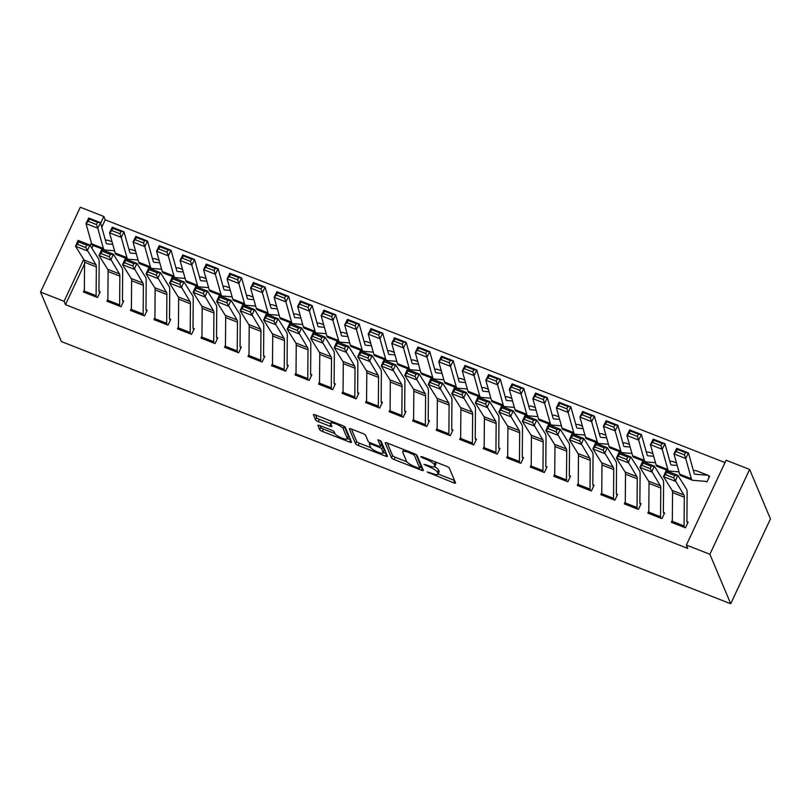 <?xml version="1.0" encoding="UTF-8"?>
<svg xmlns="http://www.w3.org/2000/svg" width="811" height="811" viewBox="0 0 811 811"><rect width="100%" height="100%" fill="white"/><g stroke="black" fill="none" stroke-linecap="round" stroke-linejoin="round"><path stroke-width="1.22" d="M427.184 471.992L453.572 482.809A2.565 0.618 -154.9 0 0 455.549 483.072A2.565 0.618 -154.9 0 0 455.539 482.89L449.294 468.069A2.565 0.618 -154.9 0 0 446.648 466.345L422.115 456.735L420.747 456.674L422.602 457.891L425.775 459.127A8.201 1.987 -154.9 0 1 434.27 464.662L434.787 465.899A8.201 1.987 -154.9 0 1 434.828 466.477A8.201 1.987 -154.9 0 1 428.512 465.636L423.96 464.338L428.999 466.791A8.201 1.987 -154.9 0 1 437.494 472.316L438.011 473.553A8.201 1.987 -154.9 0 1 438.052 474.131A8.201 1.987 -154.9 0 1 431.736 473.289L427.184 471.992M319.889 425.593A2.565 0.618 -154.9 0 0 317.922 425.329A2.565 0.618 -154.9 0 0 317.932 425.511L319.676 429.668A2.565 0.618 -154.9 0 0 322.332 431.401L349.571 442.066A2.565 0.618 -154.9 0 0 351.548 442.33A2.565 0.618 -154.9 0 0 351.538 442.147L345.304 427.336A2.565 0.618 -154.9 0 0 342.647 425.603L315.408 414.938A2.565 0.618 -154.9 0 0 313.431 414.674A2.565 0.618 -154.9 0 0 313.441 414.857L315.56 419.875A2.565 0.618 -154.9 0 0 318.216 421.608L329.874 426.17A2.565 0.618 -154.9 0 0 331.841 426.434A2.565 0.618 -154.9 0 0 331.831 426.251L330.787 423.758A6.853 1.663 -154.9 0 1 330.756 423.271A6.853 1.663 -154.9 0 1 336.849 424.315A6.853 1.663 -154.9 0 1 343.134 428.603L347.24 438.356A6.853 1.663 -154.9 0 1 347.27 438.842A6.853 1.663 -154.9 0 1 341.178 437.798A6.853 1.663 -154.9 0 1 334.892 433.52L334.203 431.888A2.565 0.618 -154.9 0 0 331.547 430.165L319.889 425.593M65.478 304.652L687.779 548.418L686.37 545.063L726.109 460.222L749.628 469.437L770.45 518.918L730.711 603.759L61.372 341.563L40.55 292.082L64.069 301.297L65.478 304.652L84.567 263.91M686.37 545.063L709.889 554.268L730.711 603.759M391.47 457.799A2.565 0.618 -154.9 0 0 394.126 459.523L421.365 470.198A2.565 0.618 -154.9 0 0 423.342 470.461A2.565 0.618 -154.9 0 0 423.332 470.279L417.097 455.458A2.565 0.618 -154.9 0 0 414.441 453.724L387.202 443.059A2.565 0.618 -154.9 0 0 385.225 442.796A2.565 0.618 -154.9 0 0 385.235 442.978L391.47 457.799L392.544 455.498A2.565 0.618 -154.9 0 0 395.2 457.232L406.879 461.804M385.468 456.137L358.229 445.462A2.565 0.618 -154.9 0 1 355.573 443.739L349.338 428.918A2.565 0.618 -154.9 0 1 349.328 428.735A2.565 0.618 -154.9 0 1 351.305 428.999L362.963 433.561A2.565 0.618 -154.9 0 1 365.619 435.294L368.143 441.306A2.565 0.618 -154.9 0 0 370.799 443.029L378.534 446.06A2.565 0.618 -154.9 0 0 380.511 446.324A2.565 0.618 -154.9 0 0 380.491 446.141L377.855 439.755L381.099 441.143L387.435 456.218A2.565 0.618 -154.9 0 1 387.445 456.4A2.565 0.618 -154.9 0 1 385.468 456.137L386.492 453.967M107.883 299.107L106.9 301.195L121.011 306.73L123.698 300.993L122.522 300.536L123.181 302.097M154.911 317.527L153.938 319.625L168.049 325.15L170.736 319.422L169.56 318.956M201.949 335.957L200.976 338.045L215.087 343.58L217.774 337.842L216.598 337.386L217.247 338.947M248.987 354.387L248.014 356.475L262.125 362L264.802 356.272L263.626 355.806M296.025 372.807L295.042 374.905L309.153 380.43L311.84 374.692L310.664 374.236L311.323 375.797M343.063 391.237L342.08 393.325L356.191 398.85L358.878 393.122L357.702 392.656M390.101 409.656L389.118 411.755L403.229 417.28L405.916 411.542L404.74 411.086L405.399 412.647M437.139 428.086L436.156 430.175L450.267 435.7L452.954 429.972L451.778 429.506M484.177 446.506L483.194 448.605L497.305 454.13L499.992 448.392L498.816 447.936L499.475 449.497M531.215 464.936L530.232 467.024L544.343 472.549L547.03 466.822L545.854 466.366M578.253 483.356L577.27 485.454L591.381 490.979L594.068 485.252L592.892 484.785L593.551 486.347M625.291 501.786L624.308 503.874L638.419 509.399L641.106 503.672L639.93 503.215M672.319 520.206L671.346 522.304L685.457 527.829L688.144 522.102L686.968 521.635L687.627 523.207M705.276 481.318L706.939 481.967L709.625 476.239L708.449 475.783M725.004 462.594L105.217 219.811L101.77 227.181M93.194 245.49L91.907 248.237M648.8 511.001L647.827 513.089L661.938 518.614L664.625 512.887L663.449 512.42L664.108 513.992M601.772 492.571L600.789 494.659L614.9 500.194L617.587 494.457L616.411 494L617.07 495.562M554.734 474.141L553.751 476.239L567.862 481.764L570.549 476.037L569.373 475.57L570.032 477.142M507.696 455.721L506.713 457.81L520.824 463.345L523.511 457.607L522.335 457.151L522.994 458.712M460.658 437.291L459.675 439.39L473.786 444.915L476.473 439.187L475.297 438.721L475.956 440.292M413.62 418.871L412.637 420.96L426.748 426.495L429.435 420.757L428.259 420.301L428.918 421.862M366.582 400.441L365.599 402.54L379.71 408.065L382.397 402.337L381.221 401.871L381.88 403.442M319.544 382.022L318.561 384.11L332.672 389.645L335.359 383.907L334.183 383.451L334.842 385.012M272.506 363.592L271.533 365.69L285.634 371.215L288.321 365.487L287.145 365.021L287.804 366.592M225.468 345.172L224.495 347.26L238.606 352.785L241.283 347.057L240.107 346.601L240.766 348.162M178.43 326.742L177.457 328.84L191.568 334.365L194.255 328.637L193.079 328.171L193.738 329.732M131.402 308.322L130.419 310.41L144.53 315.935L147.217 310.207L146.041 309.751L146.7 311.312M84.364 289.892L83.381 291.99L97.492 297.515L100.179 291.778L99.003 291.321L99.662 292.883M40.55 292.082L80.289 207.241L103.808 216.456L100.655 223.197M91.41 242.935L90.193 245.52M83.715 259.358L64.069 301.297M105.217 219.811L103.808 216.456M709.889 554.268L749.628 469.437M438.052 474.131L439.126 471.84A8.201 1.987 -154.9 0 0 439.086 471.262L438.011 473.553M434.625 466.7A8.201 1.987 -154.9 0 1 438.569 470.025L439.086 471.262M434.828 466.477L435.902 464.186A8.201 1.987 -154.9 0 0 435.862 463.598L434.787 465.899M434.96 461.773A8.201 1.987 -154.9 0 1 435.345 462.371L435.862 463.598M438.092 474.029L454.515 480.467M387.334 443.11L392.544 455.498M420.28 467.055L422.308 467.846M418.344 468.048L419.723 468.099L414.249 455.093L409.038 452.579A8.201 1.987 -154.9 0 0 402.722 451.737A8.201 1.987 -154.9 0 0 402.763 452.315L406.504 461.206A8.201 1.987 -154.9 0 0 414.999 466.73L418.344 468.048M420.696 466.011L419.723 468.099M416.043 454.525L420.787 465.808M386.411 453.785L383.289 452.568M370.84 447.692L359.303 443.171L358.229 445.462M351.437 429.049L356.647 441.437A2.565 0.618 -154.9 0 0 359.303 443.171M381.434 444.134A2.565 0.618 -154.9 0 0 381.575 444.033A2.565 0.618 -154.9 0 0 381.565 443.85L380.095 440.343M370.769 447.54A6.853 1.663 -154.9 0 0 377.054 451.828A6.853 1.663 -154.9 0 0 383.147 452.862A6.853 1.663 -154.9 0 0 383.116 452.376L381.677 448.939A2.565 0.618 -154.9 0 0 379.021 447.206L371.286 444.185A2.565 0.618 -154.9 0 0 369.309 443.921A2.565 0.618 -154.9 0 0 369.319 444.104L370.769 447.54M383.147 452.862L384.221 450.571A6.853 1.663 -154.9 0 0 384.191 450.085L383.116 452.376M380.977 445.31A2.565 0.618 -154.9 0 1 382.751 446.648L384.191 450.085M347.27 438.842L348.345 436.551A6.853 1.663 -154.9 0 0 348.314 436.065L347.24 438.356M344.249 426.404L348.314 436.065M315.54 414.989L316.635 417.584A2.565 0.618 -154.9 0 0 319.291 419.307L330.807 423.829M320.021 425.653L320.75 427.377A2.565 0.618 -154.9 0 0 323.407 429.11L334.943 433.621M347.422 438.518L350.514 439.724M709.098 477.344L708.439 475.763A9.134 2.291 111.4 0 0 708.013 475.287A9.134 2.291 111.4 0 0 707.841 475.246L695.078 474.212A13.047 3.274 -68.6 0 1 694.834 474.161A13.047 3.274 -68.6 0 1 694.115 473.158L688.458 452.933L685.711 458.509L691.367 478.733A19.576 4.917 111.4 0 0 692.452 480.234A19.576 4.917 111.4 0 0 692.817 480.315L705.58 481.349A2.605 0.659 -68.6 0 1 705.631 481.359A2.605 0.659 -68.6 0 1 705.752 481.491L705.763 481.511M684.413 454.849L685.508 452.619L677.276 449.395L676.181 451.626L684.413 454.849L685.711 458.509L673.951 453.907L679.618 474.121A19.576 4.917 111.4 0 0 680.693 475.621L692.452 480.234M676.181 451.626L673.951 453.907L676.698 448.331L688.458 452.933L685.508 452.619M696.406 470.765A9.134 2.291 111.4 0 0 696.254 470.674A9.134 2.291 111.4 0 0 696.081 470.633L693.344 470.421M676.698 448.331L677.276 449.395M672.319 521.372L684.068 525.974A9.134 2.291 -68.6 0 0 684.271 527.353L672.512 522.75A9.134 2.291 -68.6 0 1 672.319 521.372L672.542 492.612A13.047 3.274 111.4 0 0 672.126 490.391L663.459 476.584L666.074 470.715L677.834 475.327L686.501 489.134A19.576 4.917 -68.6 0 1 687.13 492.47L686.897 521.23A2.605 0.659 111.4 0 0 686.958 521.615M674.732 475.51L677.834 475.327L675.218 481.187L663.459 476.584L665.456 474.628L673.688 477.851L674.732 475.51L666.5 472.286L665.456 474.628M684.068 525.974L684.302 497.214A13.047 3.274 111.4 0 0 683.886 494.994L673.688 477.851M666.5 472.286L666.074 470.715M677.185 465.453L671.559 464.997A13.047 3.274 -68.6 0 1 671.315 464.946A13.047 3.274 -68.6 0 1 670.596 463.943L664.939 443.718L662.192 449.294L667.858 469.518A19.576 4.917 111.4 0 0 668.933 471.019A19.576 4.917 111.4 0 0 669.298 471.1L678.989 471.88M660.894 445.644L661.989 443.414L653.757 440.191L652.662 442.421L660.894 445.644L662.192 449.294L650.432 444.692L656.099 464.916A19.576 4.917 111.4 0 0 657.174 466.416L668.933 471.019M652.662 442.421L650.432 444.692L653.179 439.116L664.939 443.718L661.989 443.414M672.887 461.55A9.134 2.291 111.4 0 0 672.735 461.469A9.134 2.291 111.4 0 0 672.562 461.429L669.825 461.206M653.179 439.116L653.757 440.191M653.666 456.238L648.04 455.792A13.047 3.274 -68.6 0 1 647.796 455.731A13.047 3.274 -68.6 0 1 647.077 454.728L641.42 434.514L638.673 440.089L644.339 460.303A19.576 4.917 111.4 0 0 645.414 461.804A19.576 4.917 111.4 0 0 645.779 461.885L655.47 462.675M637.375 436.43L638.47 434.199L630.238 430.976L629.143 433.206L637.375 436.43L638.673 440.089L626.923 435.477L632.58 455.701A19.576 4.917 111.4 0 0 633.655 457.201L645.414 461.804M629.143 433.206L626.923 435.477L629.66 429.901L641.42 434.514L638.47 434.199M649.368 452.335A9.134 2.291 111.4 0 0 649.216 452.254A9.134 2.291 111.4 0 0 649.043 452.214L646.306 451.991M629.66 429.901L630.238 430.976M649.003 513.545L648.993 513.535A9.134 2.291 -68.6 0 1 648.8 512.157L649.023 483.397A13.047 3.274 111.4 0 0 648.607 481.176L639.94 467.369L642.565 461.5L654.325 466.112L662.982 479.919A19.576 4.917 -68.6 0 1 663.611 483.255L663.378 512.015A2.605 0.659 111.4 0 0 663.439 512.41M651.213 466.295L654.325 466.112L651.699 471.972L639.94 467.369L641.937 465.413L650.169 468.636L651.213 466.295L642.981 463.071L641.937 465.413M660.762 518.158L660.752 518.138A9.134 2.291 -68.6 0 1 660.559 516.769L660.783 488.009A13.047 3.274 111.4 0 0 660.367 485.779L650.169 468.636M642.981 463.071L642.565 461.5M637.243 508.943L625.474 504.32A9.134 2.291 -68.6 0 1 625.281 502.942L625.504 474.192A13.047 3.274 111.4 0 0 625.088 471.961L616.421 458.154L619.046 452.295L630.806 456.897L639.463 470.704A19.576 4.917 -68.6 0 1 640.092 474.04L639.859 502.8A2.605 0.659 111.4 0 0 639.92 503.195L640.589 504.777M627.694 457.08L630.806 456.897L628.18 462.757L616.421 458.154L618.418 456.208L626.65 459.431L627.694 457.08L619.462 453.856L618.418 456.208M637.233 508.923A9.134 2.291 -68.6 0 1 637.04 507.554L637.264 478.794A13.047 3.274 111.4 0 0 636.848 476.564L626.65 459.431M619.462 453.856L619.046 452.295M630.147 447.033L624.521 446.577A13.047 3.274 -68.6 0 1 624.277 446.516A13.047 3.274 -68.6 0 1 623.558 445.523L617.901 425.299L615.164 430.874L620.82 451.098A19.576 4.917 111.4 0 0 621.895 452.589A19.576 4.917 111.4 0 0 622.26 452.68L631.951 453.461M613.856 427.215L614.951 424.984L606.719 421.761L605.624 423.991L613.856 427.215L615.164 430.874L603.404 426.262L609.061 446.486A19.576 4.917 111.4 0 0 610.136 447.986L621.895 452.589M605.624 423.991L603.404 426.262L606.141 420.696L617.901 425.299L614.951 424.984M625.849 443.13A9.134 2.291 111.4 0 0 625.697 443.039A9.134 2.291 111.4 0 0 625.524 442.999L622.787 442.776M606.141 420.696L606.719 421.761M606.628 437.818L601.002 437.362A13.047 3.274 -68.6 0 1 600.758 437.311A13.047 3.274 -68.6 0 1 600.039 436.308L594.382 416.084L591.645 421.659L597.302 441.883A19.576 4.917 111.4 0 0 598.376 443.384A19.576 4.917 111.4 0 0 598.741 443.465L608.432 444.246M590.337 418L591.432 415.769L583.2 412.546L582.105 414.776L590.337 418L591.645 421.659L579.885 417.057L585.542 437.271A19.576 4.917 111.4 0 0 586.617 438.771L598.376 443.384M582.105 414.776L579.885 417.057L582.622 411.481L594.382 416.084L591.432 415.769M602.33 433.915A9.134 2.291 111.4 0 0 602.178 433.824A9.134 2.291 111.4 0 0 602.005 433.784L599.268 433.571M582.622 411.481L583.2 412.546M601.762 493.737L613.521 498.339A9.134 2.291 -68.6 0 0 613.714 499.718L601.955 495.105A9.134 2.291 -68.6 0 1 601.762 493.737L601.985 464.977A13.047 3.274 111.4 0 0 601.569 462.746L592.902 448.939L595.527 443.08L607.287 447.682L615.944 461.489A19.576 4.917 -68.6 0 1 616.573 464.835L616.34 493.585A2.605 0.659 111.4 0 0 616.401 493.98M604.185 447.875L607.287 447.682L604.661 453.552L592.902 448.939L594.899 446.993L603.131 450.217L604.185 447.875L595.953 444.651L594.899 446.993M613.521 498.339L613.745 469.579A13.047 3.274 111.4 0 0 613.329 467.359L603.131 450.217M595.953 444.651L595.527 443.08M578.243 484.522L590.002 489.124A9.134 2.291 -68.6 0 0 590.195 490.503L578.436 485.89A9.134 2.291 -68.6 0 1 578.243 484.522L578.466 455.762A13.047 3.274 111.4 0 0 578.05 453.542L569.383 439.734L572.008 433.865L583.768 438.477L592.425 452.285A19.576 4.917 -68.6 0 1 593.054 455.62L592.821 484.38A2.605 0.659 111.4 0 0 592.882 484.765M580.666 438.66L583.768 438.477L581.142 444.337L569.383 439.734L571.38 437.778L579.612 441.002L580.666 438.66L572.434 435.436L571.38 437.778M590.002 489.124L590.226 460.364A13.047 3.274 111.4 0 0 589.81 458.144L579.612 441.002M572.434 435.436L572.008 433.865M583.109 428.603L577.483 428.147A13.047 3.274 -68.6 0 1 577.239 428.096A13.047 3.274 -68.6 0 1 576.52 427.093L570.863 406.869L568.126 412.444L573.782 432.668A19.576 4.917 111.4 0 0 574.857 434.169A19.576 4.917 111.4 0 0 575.222 434.25L584.913 435.031M566.818 408.795L567.913 406.564L559.681 403.341L558.586 405.571L566.818 408.795L568.126 412.444L556.366 407.842L562.023 428.066A19.576 4.917 111.4 0 0 563.098 429.566L574.857 434.169M558.586 405.571L556.366 407.842L559.103 402.266L570.863 406.869L567.913 406.564M578.811 424.7A9.134 2.291 111.4 0 0 578.659 424.609A9.134 2.291 111.4 0 0 578.486 424.579L575.749 424.356M559.103 402.266L559.681 403.341M554.927 476.696L554.917 476.686A9.134 2.291 -68.6 0 1 554.724 475.307L554.947 446.547A13.047 3.274 111.4 0 0 554.531 444.327L545.864 430.519L548.489 424.65L560.249 429.262L568.906 443.07A19.576 4.917 -68.6 0 1 569.535 446.405L569.312 475.165A2.605 0.659 111.4 0 0 569.363 475.56M557.147 429.445L560.249 429.262L557.623 435.122L545.864 430.519L547.861 428.563L556.093 431.787L557.147 429.445L548.915 426.221L547.861 428.563M566.686 481.308L566.676 481.288A9.134 2.291 -68.6 0 1 566.483 479.919L566.707 451.159A13.047 3.274 111.4 0 0 566.291 448.929L556.093 431.787M548.915 426.221L548.489 424.65M559.59 419.388L553.964 418.932A13.047 3.274 -68.6 0 1 553.72 418.881A13.047 3.274 -68.6 0 1 553.001 417.878L547.344 397.664L544.607 403.229L550.263 423.454A19.576 4.917 111.4 0 0 551.338 424.954A19.576 4.917 111.4 0 0 551.703 425.035L561.394 425.826M543.299 399.58L544.394 397.349L536.162 394.126L535.067 396.356L543.299 399.58L544.607 403.229L532.847 398.627L538.504 418.851A19.576 4.917 111.4 0 0 539.579 420.351L551.338 424.954M535.067 396.356L532.847 398.627L535.584 393.051L547.344 397.664L544.394 397.349M555.292 415.485A9.134 2.291 111.4 0 0 555.14 415.404A9.134 2.291 111.4 0 0 554.967 415.364L552.23 415.141M535.584 393.051L536.162 394.126M543.167 472.093L531.398 467.471A9.134 2.291 -68.6 0 1 531.205 466.092L531.428 437.332A13.047 3.274 111.4 0 0 531.012 435.112L522.355 421.304L524.97 415.445L536.73 420.047L545.387 433.855A19.576 4.917 -68.6 0 1 546.016 437.19L545.793 465.95A2.605 0.659 111.4 0 0 545.844 466.345L546.513 467.927M533.628 420.23L536.73 420.047L534.114 425.907L522.355 421.304L524.342 419.358L532.574 422.582L533.628 420.23L525.396 417.006L524.342 419.358M543.157 472.073A9.134 2.291 -68.6 0 1 542.964 470.704L543.188 441.944A13.047 3.274 111.4 0 0 542.772 439.714L532.574 422.582M525.396 417.006L524.97 415.445M536.081 410.184L530.445 409.727A13.047 3.274 -68.6 0 1 530.201 409.667A13.047 3.274 -68.6 0 1 529.482 408.673L523.825 388.449L521.088 394.024L526.745 414.239A19.576 4.917 111.4 0 0 527.819 415.739A19.576 4.917 111.4 0 0 528.184 415.83L537.875 416.611M519.78 390.365L520.875 388.134L512.643 384.911L511.548 387.141L519.78 390.365L521.088 394.024L509.328 389.412L514.985 409.636A19.576 4.917 111.4 0 0 516.06 411.136L527.819 415.739M511.548 387.141L509.328 389.412L512.065 383.836L523.825 388.449L520.875 388.134M531.773 406.281A9.134 2.291 111.4 0 0 531.621 406.189A9.134 2.291 111.4 0 0 531.448 406.149L528.711 405.926M512.065 383.836L512.643 384.911M512.562 400.969L506.926 400.512A13.047 3.274 -68.6 0 1 506.682 400.452A13.047 3.274 -68.6 0 1 505.963 399.458L500.306 379.234L497.569 384.809L503.225 405.034A19.576 4.917 111.4 0 0 504.3 406.534A19.576 4.917 111.4 0 0 504.675 406.615L514.356 407.396M496.261 381.15L497.356 378.919L489.124 375.696L488.029 377.926L496.261 381.15L497.569 384.809L485.809 380.207L491.466 400.421A19.576 4.917 111.4 0 0 492.541 401.921L504.3 406.534M488.029 377.926L485.809 380.207L488.546 374.631L500.306 379.234L497.356 378.919M508.254 397.066A9.134 2.291 111.4 0 0 508.102 396.974A9.134 2.291 111.4 0 0 507.929 396.934L505.192 396.721M488.546 374.631L489.124 375.696M489.043 391.754L483.407 391.297A13.047 3.274 -68.6 0 1 483.163 391.247A13.047 3.274 -68.6 0 1 482.444 390.243L476.787 370.019L474.05 375.594L479.706 395.819A19.576 4.917 111.4 0 0 480.781 397.319A19.576 4.917 111.4 0 0 481.156 397.4L490.837 398.181M472.742 371.945L473.837 369.715L465.605 366.491L464.51 368.711L472.742 371.945L474.05 375.594L462.29 370.992L467.947 391.216A19.576 4.917 111.4 0 0 469.032 392.717L480.781 397.319M464.51 368.711L462.29 370.992L465.027 365.416L476.787 370.019L473.837 369.715M484.735 387.851A9.134 2.291 111.4 0 0 484.583 387.759A9.134 2.291 111.4 0 0 484.41 387.729L481.683 387.506M465.027 365.416L465.605 366.491M465.524 382.539L459.888 382.082A13.047 3.274 -68.6 0 1 459.644 382.032A13.047 3.274 -68.6 0 1 458.925 381.028L453.268 360.814L450.531 366.379L456.187 386.604A19.576 4.917 111.4 0 0 457.272 388.104A19.576 4.917 111.4 0 0 457.637 388.185L467.318 388.976M449.223 362.73L450.318 360.5L442.086 357.276L440.991 359.506L449.223 362.73L450.531 366.379L438.771 361.777L444.428 382.001A19.576 4.917 111.4 0 0 445.513 383.502L457.272 388.104M440.991 359.506L438.771 361.777L441.508 356.201L453.268 360.814L450.318 360.5M461.216 378.636A9.134 2.291 111.4 0 0 461.064 378.555A9.134 2.291 111.4 0 0 460.891 378.514L458.164 378.291M441.508 356.201L442.086 357.276M442.005 373.334L436.369 372.878A13.047 3.274 -68.6 0 1 436.125 372.817A13.047 3.274 -68.6 0 1 435.406 371.823L429.749 351.599L427.012 357.175L432.668 377.389A19.576 4.917 111.4 0 0 433.753 378.889A19.576 4.917 111.4 0 0 434.118 378.98L443.799 379.761M425.704 353.515L426.799 351.285L418.567 348.061L417.472 350.291L425.704 353.515L427.012 357.175L415.252 352.562L420.909 372.786A19.576 4.917 111.4 0 0 421.994 374.287L433.753 378.889M417.472 350.291L415.252 352.562L417.989 346.986L429.749 351.599L426.799 351.285M437.697 369.431A9.134 2.291 111.4 0 0 437.545 369.34A9.134 2.291 111.4 0 0 437.372 369.299L434.645 369.076M417.989 346.986L418.567 348.061M418.486 364.119L412.85 363.663A13.047 3.274 -68.6 0 1 412.606 363.602A13.047 3.274 -68.6 0 1 411.887 362.608L406.23 342.384L403.493 347.96L409.149 368.184A19.576 4.917 111.4 0 0 410.234 369.684A19.576 4.917 111.4 0 0 410.599 369.765L420.28 370.546M402.185 344.3L403.28 342.07L395.048 338.846L393.953 341.076L402.185 344.3L403.493 347.96L391.733 343.357L397.39 363.571A19.576 4.917 111.4 0 0 398.475 365.072L410.234 369.684M393.953 341.076L391.733 343.357L394.47 337.781L406.23 342.384L403.28 342.07M414.178 360.216A9.134 2.291 111.4 0 0 414.026 360.125A9.134 2.291 111.4 0 0 413.853 360.084L411.126 359.861M394.47 337.781L395.048 338.846M394.967 354.904L389.331 354.448A13.047 3.274 -68.6 0 1 389.087 354.397A13.047 3.274 -68.6 0 1 388.368 353.393L382.711 333.169L379.974 338.745L385.63 358.969A19.576 4.917 111.4 0 0 386.715 360.469A19.576 4.917 111.4 0 0 387.08 360.55L396.761 361.331M378.666 335.085L379.771 332.865L371.539 329.631L370.434 331.861L378.666 335.085L379.974 338.745L368.214 334.142L373.871 354.366A19.576 4.917 111.4 0 0 374.956 355.857L386.715 360.469M370.434 331.861L368.214 334.142L370.951 328.567L382.711 333.169L379.771 332.865M390.659 351.001A9.134 2.291 111.4 0 0 390.507 350.91A9.134 2.291 111.4 0 0 390.334 350.879L387.607 350.656M370.951 328.567L371.539 329.631M371.448 345.689L365.812 345.233A13.047 3.274 -68.6 0 1 365.568 345.182A13.047 3.274 -68.6 0 1 364.849 344.178L359.192 323.964L356.455 329.53L362.111 349.754A19.576 4.917 111.4 0 0 363.196 351.254A19.576 4.917 111.4 0 0 363.561 351.335L373.242 352.126M355.147 325.88L356.252 323.65L348.02 320.426L346.915 322.656L355.147 325.88L356.455 329.53L344.695 324.927L350.352 345.151A19.576 4.917 111.4 0 0 351.437 346.652L363.196 351.254M346.915 322.656L344.695 324.927L347.432 319.352L359.192 323.964L356.252 323.65M367.14 341.786A9.134 2.291 111.4 0 0 366.988 341.705A9.134 2.291 111.4 0 0 366.815 341.664L364.088 341.441M347.432 319.352L348.02 320.426M347.929 336.484L342.303 336.028A13.047 3.274 -68.6 0 1 342.06 335.967A13.047 3.274 -68.6 0 1 341.33 334.963L335.673 314.749L332.936 320.325L338.592 340.539A19.576 4.917 111.4 0 0 339.677 342.039A19.576 4.917 111.4 0 0 340.042 342.13L349.723 342.911M331.638 316.665L332.733 314.435L324.501 311.211L323.407 313.441L331.638 316.665L332.936 320.325L321.176 315.712L326.833 335.936A19.576 4.917 111.4 0 0 327.918 337.437L339.677 342.039M323.407 313.441L321.176 315.712L323.913 310.137L335.673 314.749L332.733 314.435M343.621 332.571A9.134 2.291 111.4 0 0 343.469 332.49A9.134 2.291 111.4 0 0 343.306 332.449L340.569 332.226M323.913 310.137L324.501 311.211M324.41 327.269L318.784 326.813A13.047 3.274 -68.6 0 1 318.541 326.752A13.047 3.274 -68.6 0 1 317.821 325.758L312.154 305.534L309.417 311.11L315.073 331.334A19.576 4.917 111.4 0 0 316.158 332.834A19.576 4.917 111.4 0 0 316.523 332.915L326.204 333.696M308.119 307.45L309.214 305.22L300.982 301.996L299.888 304.226L308.119 307.45L309.417 311.11L297.657 306.497L303.314 326.721A19.576 4.917 111.4 0 0 304.399 328.222L316.158 332.834M299.888 304.226L297.657 306.497L300.394 300.932L312.154 305.534L309.214 305.22M320.102 323.366A9.134 2.291 111.4 0 0 319.95 323.275A9.134 2.291 111.4 0 0 319.787 323.234L317.05 323.011M300.394 300.932L300.982 301.996M300.891 318.054L295.265 317.598A13.047 3.274 -68.6 0 1 295.022 317.547A13.047 3.274 -68.6 0 1 294.302 316.543L288.635 296.319L285.898 301.895L291.555 322.119A19.576 4.917 111.4 0 0 292.639 323.619A19.576 4.917 111.4 0 0 293.004 323.701L302.685 324.481M284.6 298.235L285.695 296.005L277.463 292.781L276.369 295.011L284.6 298.235L285.898 301.895L274.138 297.292L279.795 317.506A19.576 4.917 111.4 0 0 280.88 319.007L292.639 323.619M276.369 295.011L274.138 297.292L276.875 291.717L288.635 296.319L285.695 296.005M296.583 314.151A9.134 2.291 111.4 0 0 296.431 314.06A9.134 2.291 111.4 0 0 296.268 314.019L293.531 313.806M276.875 291.717L277.463 292.781M277.372 308.839L271.746 308.383A13.047 3.274 -68.6 0 1 271.503 308.332A13.047 3.274 -68.6 0 1 270.783 307.328L265.126 287.104L262.379 292.68L268.035 312.904A19.576 4.917 111.4 0 0 269.12 314.404A19.576 4.917 111.4 0 0 269.485 314.486L279.177 315.266M261.081 289.03L262.176 286.8L253.944 283.576L252.85 285.807L261.081 289.03L262.379 292.68L250.619 288.077L256.276 308.302A19.576 4.917 111.4 0 0 257.361 309.802L269.12 314.404M252.85 285.807L250.619 288.077L253.367 282.502L265.126 287.104L262.176 286.8M273.064 304.936A9.134 2.291 111.4 0 0 272.922 304.855A9.134 2.291 111.4 0 0 272.749 304.814L270.012 304.591M253.367 282.502L253.944 283.576M253.853 299.624L248.227 299.178A13.047 3.274 -68.6 0 1 247.984 299.117A13.047 3.274 -68.6 0 1 247.264 298.113L241.607 277.899L238.86 283.475L244.516 303.689A19.576 4.917 111.4 0 0 245.601 305.189A19.576 4.917 111.4 0 0 245.966 305.271L255.658 306.061M237.562 279.815L238.657 277.585L230.425 274.361L229.331 276.592L237.562 279.815L238.86 283.475L227.1 278.862L232.757 299.087A19.576 4.917 111.4 0 0 233.842 300.587L245.601 305.189M229.331 276.592L227.1 278.862L229.848 273.287L241.607 277.899L238.657 277.585M249.555 295.721A9.134 2.291 111.4 0 0 249.403 295.64A9.134 2.291 111.4 0 0 249.23 295.599L246.493 295.376M229.848 273.287L230.425 274.361M230.334 290.419L224.708 289.963A13.047 3.274 -68.6 0 1 224.465 289.902A13.047 3.274 -68.6 0 1 223.745 288.909L218.088 268.684L215.341 274.26L220.997 294.484A19.576 4.917 111.4 0 0 222.082 295.974A19.576 4.917 111.4 0 0 222.447 296.066L232.139 296.846M214.043 270.6L215.138 268.37L206.906 265.146L205.812 267.377L214.043 270.6L215.341 274.26L203.581 269.647L209.248 289.872A19.576 4.917 111.4 0 0 210.323 291.372L222.082 295.974M205.812 267.377L203.581 269.647L206.329 264.082L218.088 268.684L215.138 268.37M226.036 286.516A9.134 2.291 111.4 0 0 225.884 286.425A9.134 2.291 111.4 0 0 225.711 286.384L222.974 286.161M206.329 264.082L206.906 265.146M507.686 456.887L519.445 461.489A9.134 2.291 -68.6 0 0 519.638 462.868L507.879 458.256A9.134 2.291 -68.6 0 1 507.686 456.887L507.909 428.127A13.047 3.274 111.4 0 0 507.493 425.897L498.836 412.089L501.451 406.23L513.211 410.832L521.868 424.64A19.576 4.917 -68.6 0 1 522.497 427.975L522.274 456.735A2.605 0.659 111.4 0 0 522.325 457.13M510.109 411.025L513.211 410.832L510.595 416.702L498.836 412.089L500.823 410.143L509.055 413.367L510.109 411.025L501.877 407.791L500.823 410.143M519.445 461.489L519.669 432.729A13.047 3.274 111.4 0 0 519.253 430.509L509.055 413.367M501.877 407.791L501.451 406.23M484.167 447.672L495.926 452.274A9.134 2.291 -68.6 0 0 496.119 453.653L484.36 449.041A9.134 2.291 -68.6 0 1 484.167 447.672L484.39 418.912A13.047 3.274 111.4 0 0 483.974 416.682L475.317 402.874L477.932 397.015L489.692 401.627L498.349 415.435A19.576 4.917 -68.6 0 1 498.978 418.77L498.755 447.53A2.605 0.659 111.4 0 0 498.806 447.915M486.59 401.81L489.692 401.627L487.076 407.487L475.317 402.874L477.304 400.928L485.536 404.152L486.59 401.81L478.358 398.586L477.304 400.928M495.926 452.274L496.15 423.514A13.047 3.274 111.4 0 0 495.734 421.294L485.536 404.152M478.358 398.586L477.932 397.015M460.851 439.846L460.841 439.836A9.134 2.291 -68.6 0 1 460.648 438.457L460.871 409.697A13.047 3.274 111.4 0 0 460.455 407.477L451.798 393.67L454.413 387.8L466.173 392.412L474.83 406.22A19.576 4.917 -68.6 0 1 475.459 409.555L475.236 438.315A2.605 0.659 111.4 0 0 475.287 438.71M463.071 392.595L466.173 392.412L463.557 398.272L451.798 393.67L453.795 391.713L462.027 394.937L463.071 392.595L454.839 389.371L453.795 391.713M472.61 444.458L472.6 444.438A9.134 2.291 -68.6 0 1 472.407 443.059L472.631 414.309A13.047 3.274 111.4 0 0 472.215 412.079L462.027 394.937M454.839 389.371L454.413 387.8M449.091 435.243L437.322 430.621A9.134 2.291 -68.6 0 1 437.129 429.242L437.352 400.482A13.047 3.274 111.4 0 0 436.936 398.262L428.279 384.455L430.894 378.595L442.654 383.197L451.311 397.005A19.576 4.917 -68.6 0 1 451.94 400.34L451.717 429.1A2.605 0.659 111.4 0 0 451.768 429.495L452.437 431.077M439.552 383.38L442.654 383.197L440.038 389.057L428.279 384.455L430.276 382.508L438.508 385.732L439.552 383.38L431.32 380.156L430.276 382.508M449.081 435.223A9.134 2.291 -68.6 0 1 448.888 433.855L449.112 405.094A13.047 3.274 111.4 0 0 448.696 402.864L438.508 385.732M431.32 380.156L430.894 378.595M413.61 420.037L425.37 424.64A9.134 2.291 -68.6 0 0 425.572 426.018L413.813 421.406A9.134 2.291 -68.6 0 1 413.61 420.037L413.833 391.277A13.047 3.274 111.4 0 0 413.417 389.047L404.76 375.24L407.375 369.38L419.135 373.983L427.802 387.79A19.576 4.917 -68.6 0 1 428.421 391.125L428.198 419.885A2.605 0.659 111.4 0 0 428.249 420.28M416.033 374.165L419.135 373.983L416.519 379.852L404.76 375.24L406.757 373.293L414.989 376.517L416.033 374.165L407.801 370.941L406.757 373.293M425.37 424.64L425.593 395.88A13.047 3.274 111.4 0 0 425.177 393.659L414.989 376.517M407.801 370.941L407.375 369.38M390.091 410.822L401.85 415.425A9.134 2.291 -68.6 0 0 402.053 416.803L390.294 412.191A9.134 2.291 -68.6 0 1 390.091 410.822L390.314 382.062A13.047 3.274 111.4 0 0 389.898 379.832L381.241 366.025L383.856 360.165L395.616 364.768L404.284 378.575A19.576 4.917 -68.6 0 1 404.902 381.92L404.679 410.68A2.605 0.659 111.4 0 0 404.73 411.065M392.514 364.96L395.616 364.768L393 370.637L381.241 366.025L383.238 364.078L391.47 367.302L392.514 364.96L384.282 361.736L383.238 364.078M401.85 415.425L402.074 386.665A13.047 3.274 111.4 0 0 401.658 384.444L391.47 367.302M384.282 361.736L383.856 360.165M366.775 402.996L366.775 402.986A9.134 2.291 -68.6 0 1 366.572 401.607L366.795 372.847A13.047 3.274 111.4 0 0 366.379 370.627L357.722 356.82L360.337 350.95L372.097 355.563L380.764 369.37A19.576 4.917 -68.6 0 1 381.383 372.705L381.16 401.465A2.605 0.659 111.4 0 0 381.211 401.861M368.995 355.745L372.097 355.563L369.481 361.422L357.722 356.82L359.719 354.863L367.951 358.087L368.995 355.745L360.763 352.521L359.719 354.863M378.534 407.609L378.534 407.588A9.134 2.291 -68.6 0 1 378.331 406.21L378.555 377.45A13.047 3.274 111.4 0 0 378.139 375.229L367.951 358.087M360.763 352.521L360.337 350.95M355.015 398.394L343.256 393.771A9.134 2.291 -68.6 0 1 343.053 392.392L343.276 363.632A13.047 3.274 111.4 0 0 342.86 361.412L334.203 347.605L336.818 341.745L348.578 346.348L357.245 360.155A19.576 4.917 -68.6 0 1 357.864 363.49L357.641 392.25A2.605 0.659 111.4 0 0 357.702 392.646L358.361 394.227M345.476 346.53L348.578 346.348L345.962 352.207L334.203 347.605L336.2 345.648L344.432 348.882L345.476 346.53L337.244 343.306L336.2 345.648M355.015 398.373A9.134 2.291 -68.6 0 1 354.812 397.005L355.036 368.245A13.047 3.274 111.4 0 0 354.62 366.014L344.432 348.882M337.244 343.306L336.818 341.745M319.534 383.187L331.293 387.79A9.134 2.291 -68.6 0 0 331.496 389.158L319.737 384.556A9.134 2.291 -68.6 0 1 319.534 383.187L319.767 354.427A13.047 3.274 111.4 0 0 319.341 352.197L310.684 338.39L313.299 332.53L325.059 337.133L333.726 350.94A19.576 4.917 -68.6 0 1 334.345 354.275L334.122 383.035A2.605 0.659 111.4 0 0 334.183 383.431M321.957 337.315L325.059 337.133L322.443 342.992L310.684 338.39L312.681 336.443L320.913 339.667L321.957 337.315L313.725 334.091L312.681 336.443M331.293 387.79L331.527 359.03A13.047 3.274 111.4 0 0 331.101 356.81L320.913 339.667M313.725 334.091L313.299 332.53M296.015 373.972L307.774 378.575A9.134 2.291 -68.6 0 0 307.977 379.953L296.218 375.341A9.134 2.291 -68.6 0 1 296.015 373.972L296.248 345.212A13.047 3.274 111.4 0 0 295.833 342.982L287.165 329.175L289.78 323.315L301.54 327.918L310.207 341.725A19.576 4.917 -68.6 0 1 310.826 345.07L310.603 373.83A2.605 0.659 111.4 0 0 310.664 374.216M298.438 328.11L301.54 327.918L298.924 333.787L287.165 329.175L289.162 327.228L297.394 330.452L298.438 328.11L290.206 324.887L289.162 327.228M307.774 378.575L308.008 349.815A13.047 3.274 111.4 0 0 307.582 347.595L297.394 330.452M290.206 324.887L289.78 323.315M272.709 366.146L272.699 366.136A9.134 2.291 -68.6 0 1 272.496 364.757L272.729 335.997A13.047 3.274 111.4 0 0 272.314 333.777L263.646 319.97L266.261 314.1L278.021 318.713L286.688 332.52A19.576 4.917 -68.6 0 1 287.307 335.855L287.084 364.615A2.605 0.659 111.4 0 0 287.145 365.001M274.919 318.895L278.021 318.713L275.405 324.572L263.646 319.97L265.643 318.013L273.875 321.237L274.919 318.895L266.687 315.672L265.643 318.013M284.468 370.759L284.458 370.739A9.134 2.291 -68.6 0 1 284.255 369.36L284.489 340.6A13.047 3.274 111.4 0 0 284.073 338.38L273.875 321.237M266.687 315.672L266.261 314.1M260.949 361.544L249.18 356.921A9.134 2.291 -68.6 0 1 248.977 355.542L249.21 326.782A13.047 3.274 111.4 0 0 248.795 324.562L240.127 310.755L242.742 304.885L254.502 309.498L263.17 323.305A19.576 4.917 -68.6 0 1 263.788 326.64L263.565 355.4A2.605 0.659 111.4 0 0 263.626 355.796L264.285 357.377M251.4 309.68L254.502 309.498L251.886 315.357L240.127 310.755L242.124 308.798L250.356 312.022L251.4 309.68L243.168 306.457L242.124 308.798M260.939 361.524A9.134 2.291 -68.6 0 1 260.736 360.155L260.97 331.395A13.047 3.274 111.4 0 0 260.554 329.165L250.356 312.022M243.168 306.457L242.742 304.885M225.458 346.327L237.217 350.94A9.134 2.291 -68.6 0 0 237.42 352.309L225.661 347.706A9.134 2.291 -68.6 0 1 225.458 346.327L225.691 317.577A13.047 3.274 111.4 0 0 225.276 315.347L216.608 301.54L219.223 295.68L230.983 300.283L239.65 314.09A19.576 4.917 -68.6 0 1 240.269 317.425L240.046 346.185A2.605 0.659 111.4 0 0 240.107 346.581M227.881 300.465L230.983 300.283L228.367 306.142L216.608 301.54L218.605 299.594L226.837 302.817L227.881 300.465L219.649 297.242L218.605 299.594M237.217 350.94L237.451 322.18A13.047 3.274 111.4 0 0 237.035 319.95L226.837 302.817M219.649 297.242L219.223 295.68M201.939 337.123L213.698 341.725A9.134 2.291 -68.6 0 0 213.901 343.104L202.142 338.491A9.134 2.291 -68.6 0 1 201.939 337.123L202.172 308.362A13.047 3.274 111.4 0 0 201.757 306.132L193.089 292.325L195.704 286.465L207.464 291.068L216.131 304.875A19.576 4.917 -68.6 0 1 216.76 308.221L216.527 336.97A2.605 0.659 111.4 0 0 216.588 337.366M204.362 291.261L207.464 291.068L204.848 296.938L193.089 292.325L195.086 290.379L203.318 293.602L204.362 291.261L196.13 288.037L195.086 290.379M213.698 341.725L213.932 312.965A13.047 3.274 111.4 0 0 213.516 310.745L203.318 293.602M196.13 288.037L195.704 286.465M206.815 281.204L201.189 280.748A13.047 3.274 -68.6 0 1 200.946 280.697A13.047 3.274 -68.6 0 1 200.226 279.694L194.569 259.469L191.822 265.045L197.489 285.269A19.576 4.917 111.4 0 0 198.563 286.77A19.576 4.917 111.4 0 0 198.928 286.851L208.62 287.631M190.524 261.385L191.619 259.155L183.387 255.931L182.293 258.162L190.524 261.385L191.822 265.045L180.062 260.443L185.729 280.657A19.576 4.917 111.4 0 0 186.804 282.157L198.563 286.77M182.293 258.162L180.062 260.443L182.81 254.867L194.569 259.469L191.619 259.155M202.517 277.301A9.134 2.291 111.4 0 0 202.365 277.21A9.134 2.291 111.4 0 0 202.192 277.169L199.455 276.956M182.81 254.867L183.387 255.931M178.633 329.296L178.623 329.276A9.134 2.291 -68.6 0 1 178.43 327.908L178.653 299.147A13.047 3.274 111.4 0 0 178.238 296.927L169.57 283.12L172.196 277.25L183.945 281.863L192.612 295.67A19.576 4.917 -68.6 0 1 193.241 299.006L193.008 327.766A2.605 0.659 111.4 0 0 193.069 328.151M180.843 282.046L183.945 281.863L181.329 287.723L169.57 283.12L171.567 281.164L179.799 284.387L180.843 282.046L172.611 278.822L171.567 281.164M190.392 333.909L190.382 333.889A9.134 2.291 -68.6 0 1 190.19 332.51L190.413 303.75A13.047 3.274 111.4 0 0 189.997 301.53L179.799 284.387M172.611 278.822L172.196 277.25M183.296 271.989L177.67 271.533A13.047 3.274 -68.6 0 1 177.427 271.482A13.047 3.274 -68.6 0 1 176.707 270.479L171.05 250.254L168.303 255.83L173.97 276.054A19.576 4.917 111.4 0 0 175.044 277.555A19.576 4.917 111.4 0 0 175.409 277.636L185.101 278.416M167.005 252.18L168.1 249.95L159.868 246.726L158.774 248.957L167.005 252.18L168.303 255.83L156.543 251.228L162.21 271.452A19.576 4.917 111.4 0 0 163.285 272.952L175.044 277.555M158.774 248.957L156.543 251.228L159.291 245.652L171.05 250.254L168.1 249.95M178.998 268.086A9.134 2.291 111.4 0 0 178.846 268.005A9.134 2.291 111.4 0 0 178.673 267.965L175.936 267.742M159.291 245.652L159.868 246.726M166.873 324.694L155.104 320.071A9.134 2.291 -68.6 0 1 154.911 318.693L155.134 289.933A13.047 3.274 111.4 0 0 154.719 287.712L146.051 273.905L148.677 268.035L160.436 272.648L169.094 286.455A19.576 4.917 -68.6 0 1 169.722 289.791L169.489 318.551A2.605 0.659 111.4 0 0 169.55 318.946L170.219 320.527M157.324 272.831L160.436 272.648L157.81 278.508L146.051 273.905L148.048 271.949L156.28 275.172L157.324 272.831L149.092 269.607L148.048 271.949M166.863 324.674A9.134 2.291 -68.6 0 1 166.671 323.305L166.894 294.545A13.047 3.274 111.4 0 0 166.478 292.315L156.28 275.172M149.092 269.607L148.677 268.035M159.777 262.774L154.151 262.318A13.047 3.274 -68.6 0 1 153.908 262.267A13.047 3.274 -68.6 0 1 153.188 261.264L147.531 241.049L144.794 246.625L150.451 266.839A19.576 4.917 111.4 0 0 151.525 268.34A19.576 4.917 111.4 0 0 151.89 268.421L161.582 269.211M143.486 242.965L144.581 240.735L136.349 237.511L135.255 239.742L143.486 242.965L144.794 246.625L133.034 242.013L138.691 262.237A19.576 4.917 111.4 0 0 139.766 263.737L151.525 268.34M135.255 239.742L133.034 242.013L135.772 236.437L147.531 241.049L144.581 240.735M155.479 258.871A9.134 2.291 111.4 0 0 155.327 258.79A9.134 2.291 111.4 0 0 155.154 258.75L152.417 258.527M135.772 236.437L136.349 237.511M131.392 309.478L143.152 314.09A9.134 2.291 -68.6 0 0 143.344 315.459L131.585 310.856A9.134 2.291 -68.6 0 1 131.392 309.478L131.615 280.718A13.047 3.274 111.4 0 0 131.2 278.497L122.532 264.69L125.158 258.831L136.917 263.433L145.574 277.24A19.576 4.917 -68.6 0 1 146.203 280.576L145.97 309.336A2.605 0.659 111.4 0 0 146.031 309.731M133.805 263.616L136.917 263.433L134.291 269.293L122.532 264.69L124.529 262.744L132.761 265.967L133.805 263.616L125.583 260.392L124.529 262.744M143.152 314.09L143.375 285.33A13.047 3.274 111.4 0 0 142.959 283.1L132.761 265.967M125.583 260.392L125.158 258.831M136.258 253.569L130.632 253.113A13.047 3.274 -68.6 0 1 130.389 253.052A13.047 3.274 -68.6 0 1 129.669 252.059L124.012 231.834L121.275 237.41L126.932 257.624A19.576 4.917 111.4 0 0 128.006 259.125A19.576 4.917 111.4 0 0 128.371 259.216L138.063 259.996M119.967 233.75L121.062 231.52L112.83 228.296L111.736 230.527L119.967 233.75L121.275 237.41L109.515 232.798L115.172 253.022A19.576 4.917 111.4 0 0 116.247 254.522L128.006 259.125M111.736 230.527L109.515 232.798L112.253 227.222L124.012 231.834L121.062 231.52M131.96 249.666A9.134 2.291 111.4 0 0 131.808 249.575A9.134 2.291 111.4 0 0 131.635 249.535L128.898 249.312M112.253 227.222L112.83 228.296M107.873 300.273L119.633 304.875A9.134 2.291 -68.6 0 0 119.825 306.254L108.066 301.641A9.134 2.291 -68.6 0 1 107.873 300.273L108.096 271.513A13.047 3.274 111.4 0 0 107.681 269.282L99.013 255.475L101.639 249.616L113.398 254.218L122.055 268.025A19.576 4.917 -68.6 0 1 122.684 271.361L122.451 300.121A2.605 0.659 111.4 0 0 122.512 300.516M110.296 254.411L113.398 254.218L110.772 260.088L99.013 255.475L101.01 253.529L109.242 256.752L110.296 254.411L102.064 251.177L101.01 253.529M119.633 304.875L119.856 276.115A13.047 3.274 111.4 0 0 119.44 273.895L109.242 256.752M102.064 251.177L101.639 249.616M112.739 244.354L107.113 243.898A13.047 3.274 -68.6 0 1 106.87 243.837A13.047 3.274 -68.6 0 1 106.15 242.844L100.493 222.619L97.756 228.195L103.413 248.419A19.576 4.917 111.4 0 0 104.487 249.92A19.576 4.917 111.4 0 0 104.852 250.001L114.544 250.781M96.448 224.535L97.543 222.305L89.311 219.082L88.217 221.312L96.448 224.535L97.756 228.195L85.996 223.593L91.653 243.807A19.576 4.917 111.4 0 0 92.728 245.307L104.487 249.92M88.217 221.312L85.996 223.593L88.734 218.017L100.493 222.619L97.543 222.305M108.441 240.451A9.134 2.291 111.4 0 0 108.289 240.36A9.134 2.291 111.4 0 0 108.116 240.32L105.379 240.107M88.734 218.017L89.311 219.082M84.557 292.447L84.547 292.426A9.134 2.291 -68.6 0 1 84.354 291.058L84.577 262.298A13.047 3.274 111.4 0 0 84.162 260.078L75.494 246.26L78.12 240.401L89.879 245.013L98.536 258.821A19.576 4.917 -68.6 0 1 99.165 262.156L98.942 290.916A2.605 0.659 111.4 0 0 98.993 291.301M86.777 245.196L89.879 245.013L87.253 250.873L75.494 246.26L77.491 244.314L85.723 247.537L86.777 245.196L78.545 241.972L77.491 244.314M84.547 292.426L96.306 297.039A9.134 2.291 -68.6 0 1 96.114 295.66L96.337 266.9A13.047 3.274 111.4 0 0 95.921 264.68L85.723 247.537M78.545 241.972L78.12 240.401M429.424 472.387L429.049 473.198M422.977 457.08L422.602 457.891M426.201 464.733L425.826 465.544M438.569 470.025L437.494 472.316M429.384 465.96L428.999 466.791M435.345 462.371L434.27 464.662M426.16 458.316L425.775 459.127M454.586 480.639L453.572 482.809M422.389 468.028L421.365 470.198M395.2 457.232L394.126 459.523M414.816 453.886L414.249 455.093M412.769 453.075L412.383 453.886M409.423 451.757L409.038 452.579M356.647 441.437L355.573 443.739M381.565 443.85L380.491 446.141M382.751 446.648L381.677 448.939M379.426 446.354L379.021 447.206M371.661 443.364L371.286 444.185M344.178 426.363L343.134 428.603M330.888 424.001L329.874 426.17M319.291 419.307L318.216 421.608M316.635 417.584L315.56 419.875M350.585 439.907L349.571 442.066M323.407 429.11L322.332 431.401M320.75 427.377L319.676 429.668M691.367 478.733L679.618 474.121M707.841 475.246L696.081 470.633M672.542 492.612L684.302 497.214M672.126 490.391L683.886 494.994M667.858 469.518L656.099 464.916M676.496 462.969L672.562 461.429M644.339 460.303L632.58 455.701M652.977 453.755L649.043 452.214M648.993 513.535L660.752 518.138M649.023 483.397L660.783 488.009M648.607 481.176L660.367 485.779M648.8 512.157L660.559 516.769M625.504 474.192L637.264 478.794M625.088 471.961L636.848 476.564M625.281 502.942L637.04 507.554M620.82 451.098L609.061 446.486M625.697 443.039L629.448 444.509L625.524 442.999M597.302 441.883L585.542 437.271M602.178 433.824L605.929 435.294L602.005 433.784M601.985 464.977L613.745 469.579M601.569 462.746L613.329 467.359M578.466 455.762L590.226 460.364M578.05 453.542L589.81 458.144M573.782 432.668L562.023 428.066M582.42 426.12L578.486 424.579M554.917 476.686L566.676 481.288M554.947 446.547L566.707 451.159M554.531 444.327L566.291 448.929M554.724 475.307L566.483 479.919M550.263 423.454L538.504 418.851M558.901 416.905L554.967 415.364M531.428 437.332L543.188 441.944M531.012 435.112L542.772 439.714M531.205 466.092L542.964 470.704M526.745 414.239L514.985 409.636M531.621 406.189L535.372 407.659L531.448 406.149M503.225 405.034L491.466 400.421M508.102 396.974L511.853 398.444L507.929 396.934M479.706 395.819L467.947 391.216M488.344 389.26L484.41 387.729M456.187 386.604L444.428 382.001M464.825 380.055L460.891 378.514M432.668 377.389L420.909 372.786M437.545 369.34L441.296 370.809L437.372 369.299M409.149 368.184L397.39 363.571M414.026 360.125L417.777 361.594L413.853 360.084M385.63 358.969L373.871 354.366M394.268 352.41L390.334 350.879M362.111 349.754L350.352 345.151M370.749 343.205L366.815 341.664M338.592 340.539L326.833 335.936M343.469 332.49L347.22 333.96L343.306 332.449M315.073 331.334L303.314 326.721M319.95 323.275L323.701 324.745L319.787 323.234M291.555 322.119L279.795 317.506M300.192 315.56L296.268 314.019M268.035 312.904L256.276 308.302M276.673 306.355L272.749 304.814M244.516 303.689L232.757 299.087M249.403 295.64L253.154 297.11L249.23 295.599M220.997 294.484L209.248 289.872M225.884 286.425L229.635 287.895L225.711 286.384M507.909 428.127L519.669 432.729M507.493 425.897L519.253 430.509M484.39 418.912L496.15 423.514M483.974 416.682L495.734 421.294M460.841 439.836L472.6 444.438M460.871 409.697L472.631 414.309M460.455 407.477L472.215 412.079M460.648 438.457L472.407 443.059M437.352 400.482L449.112 405.094M436.936 398.262L448.696 402.864M437.129 429.242L448.888 433.855M413.833 391.277L425.593 395.88M413.417 389.047L425.177 393.659M390.314 382.062L402.074 386.665M389.898 379.832L401.658 384.444M366.775 402.986L378.534 407.588M366.795 372.847L378.555 377.45M366.379 370.627L378.139 375.229M366.572 401.607L378.331 406.21M343.276 363.632L355.036 368.245M342.86 361.412L354.62 366.014M343.053 392.392L354.812 397.005M319.767 354.427L331.527 359.03M319.341 352.197L331.101 356.81M296.248 345.212L308.008 349.815M295.833 342.982L307.582 347.595M272.699 366.136L284.458 370.739M272.729 335.997L284.489 340.6M272.314 333.777L284.073 338.38M272.496 364.757L284.255 369.36M249.21 326.782L260.97 331.395M248.795 324.562L260.554 329.165M248.977 355.542L260.736 360.155M225.691 317.577L237.451 322.18M225.276 315.347L237.035 319.95M202.172 308.362L213.932 312.965M201.757 306.132L213.516 310.745M197.489 285.269L185.729 280.657M206.116 278.71L202.192 277.169M178.623 329.276L190.382 333.889M178.653 299.147L190.413 303.75M178.238 296.927L189.997 301.53M178.43 327.908L190.19 332.51M173.97 276.054L162.21 271.452M182.607 269.505L178.673 267.965M155.134 289.933L166.894 294.545M154.719 287.712L166.478 292.315M154.911 318.693L166.671 323.305M150.451 266.839L138.691 262.237M159.088 260.29L155.154 258.75M131.615 280.718L143.375 285.33M131.2 278.497L142.959 283.1M126.932 257.624L115.172 253.022M135.569 251.075L131.635 249.535M108.096 271.513L119.856 276.115M107.681 269.282L119.44 273.895M103.413 248.419L91.653 243.807M112.05 241.86L108.116 240.32M84.577 262.298L96.337 266.9M84.162 260.078L95.921 264.68M84.354 291.058L96.114 295.66M420.797 465.94L419.723 468.231M403.746 449.537L402.722 451.737M381.575 444.033L380.511 446.324M369.917 442.634L369.309 443.921M331.679 421.304L330.756 423.271M708.013 475.287L696.254 470.674M676.486 462.929L672.735 461.469M652.967 453.724L649.216 452.254M582.41 426.079L578.659 424.609M558.891 416.874L555.14 415.404M488.334 389.229L484.583 387.759M464.815 380.024L461.064 378.555M394.258 352.38L390.507 350.91M370.739 343.175L366.988 341.705M300.182 315.53L296.431 314.06M276.663 306.315L272.922 304.855M206.116 278.68L202.365 277.21M182.597 269.465L178.846 268.005M159.078 260.26L155.327 258.79M135.559 251.045L131.808 249.575M112.04 241.83L108.289 240.36"/></g></svg>
